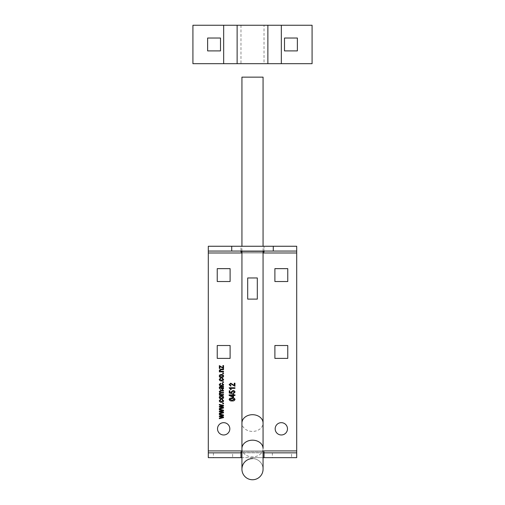 <?xml version="1.0" encoding="UTF-8"?>
<svg xmlns="http://www.w3.org/2000/svg" width="505" height="505" viewBox="0 0 505 505"><rect width="100%" height="100%" fill="white"/><g stroke="black" fill="none" stroke-linecap="round" stroke-linejoin="round"><path stroke-width="0.38" stroke-dasharray="2.52 1.89" d="M223.671 422.672A6.148 6.148 0 0 0 217.522 428.821A6.148 6.148 0 0 0 223.671 434.975A6.148 6.148 0 0 0 229.825 428.821A6.148 6.148 0 0 0 223.671 422.672M281.329 434.975A6.148 6.148 0 0 1 275.175 428.821A6.148 6.148 0 0 1 281.329 422.672A6.148 6.148 0 0 1 287.478 428.821A6.148 6.148 0 0 1 281.329 434.975M291.581 452.846L272.365 452.846L291.581 452.846L291.581 457.65L272.365 457.65L291.581 457.65M272.365 452.846L272.365 457.65M232.635 452.846L213.419 452.846L232.635 452.846L232.635 457.65L213.419 457.65L232.635 457.65M213.419 452.846L213.419 457.65M274.89 358.392L274.89 345.515L287.762 345.515L287.762 358.392L274.89 358.392M274.89 281.519L274.89 268.641L287.762 268.641L287.762 281.519L274.89 281.519M296.7 452.846L264.033 452.846L264.033 457.65L296.7 457.65L296.7 246.257L264.033 246.257L264.033 252.02L240.967 252.02L240.967 246.257L208.3 246.257L208.3 457.65L240.967 457.65L240.967 451.887L264.033 451.887L264.033 457.65L240.967 457.65L240.967 452.846L208.3 452.846M217.238 281.519L230.11 281.519L230.11 268.641L217.238 268.641L217.238 281.519M217.238 358.392L230.11 358.392L230.11 345.515L217.238 345.515L217.238 358.392M264.033 452.846L240.967 452.846M241.933 448.535A10.567 8.358 180 0 0 252.5 456.892A10.567 8.358 180 0 0 263.067 448.535L263.067 423.057A10.567 8.358 180 0 1 252.5 431.415A10.567 8.358 180 0 1 241.933 423.057L241.933 457.65L263.067 457.65L263.067 452.846L241.933 452.846M240.967 251.061L240.967 246.257L264.033 246.257L264.033 251.061L208.3 251.061M296.7 251.061L264.033 251.061M263.067 252.02L241.933 252.02M263.067 451.887L241.933 451.887M223.526 416.96L223.526 417.629L219.334 418.683L219.334 418.071L222.629 417.3L219.334 416.657L219.334 415.994L222.553 415.356L219.334 414.586L219.334 413.967L223.526 414.971L223.526 415.684L220.306 416.328L223.526 416.96M223.526 412.168L223.526 412.837L219.334 413.892L219.334 413.279L222.629 412.509L219.334 411.865L219.334 411.203L222.553 410.559L219.334 409.795L219.334 409.176L223.526 410.174L223.526 410.893L220.306 411.537L223.526 412.168M223.526 407.371L223.526 408.046L219.334 409.101L219.334 408.488L222.629 407.718L219.334 407.074L219.334 406.411L222.553 405.767L219.334 405.004L219.334 404.385L223.526 405.382L223.526 406.102L220.306 406.74L223.526 407.371M223.526 403.186L223.526 403.785L222.705 403.785L222.705 403.186L223.526 403.186M223.002 400.743L221.954 399.891L222.03 399.291L223.601 400.743C223.361 401.847 222.636 402.365 221.424 402.289C220.205 402.365 219.486 401.847 219.258 400.724L220.603 399.367L220.679 399.966L219.858 400.724L221.411 401.69L223.002 400.743M223.601 397.385C223.38 398.521 222.655 399.057 221.43 398.994C220.199 399.057 219.473 398.521 219.258 397.385C219.473 396.261 220.18 395.724 221.386 395.775C222.636 395.693 223.374 396.229 223.601 397.385M221.424 396.374L219.858 397.397L221.424 398.394L223.002 397.366L221.424 396.374M223.526 394.5L223.526 395.099L219.334 395.099L219.334 394.575L219.921 394.575L219.258 393.54L219.972 392.574L219.258 391.514L220.66 390.46L223.526 390.46L223.526 391.059L220.887 391.059L219.858 391.646L221.089 392.48L223.526 392.48L223.526 393.079L220.805 393.079L219.858 393.66L221.354 394.5L223.526 394.5M223.526 387.089L222.945 387.24L223.601 388.515L222.421 389.709L221.127 388.313L220.83 387.24L220.092 387.398L219.858 388.092L220.534 389.633L219.258 388.01C219.29 387.013 219.814 386.552 220.836 386.641L223.526 386.489L223.526 387.089M223.002 388.37L221.43 387.24L222.389 389.109L223.002 388.37M223.002 384.57L221.954 383.718L222.03 383.118L223.601 384.57C223.361 385.675 222.636 386.192 221.424 386.117C220.205 386.192 219.486 385.675 219.258 384.551L220.603 383.194L220.679 383.794L219.858 384.551L221.411 385.517L223.002 384.57M223.526 381.849L223.526 382.443L222.705 382.443L222.705 381.849L223.526 381.849M223.002 379.4L221.954 378.554L222.03 377.955L223.601 379.4C223.361 380.511 222.636 381.029 221.424 380.947C220.205 381.029 219.486 380.505 219.258 379.388L220.603 378.03L220.679 378.63L219.858 379.388L221.411 380.347L223.002 379.4M223.601 376.042C223.38 377.178 222.655 377.715 221.43 377.652C220.199 377.721 219.473 377.184 219.258 376.042C219.473 374.925 220.18 374.388 221.386 374.432C222.636 374.356 223.374 374.893 223.601 376.042M221.424 375.032L219.858 376.061L221.424 377.052L223.002 376.029L221.424 375.032M223.526 373.012L223.526 373.612L222.705 373.612L222.705 373.012L223.526 373.012M223.526 371.289L223.526 371.888L219.334 371.888L219.334 371.364L219.934 371.364L219.258 370.285L220.956 369.117L223.526 369.117L223.526 369.717L220.975 369.717L219.858 370.405L221.234 371.289L223.526 371.289M223.526 365.525L223.526 368.517L219.934 366.384L219.934 368.442L219.334 368.442L219.334 365.601L222.926 367.798L222.926 365.525L223.526 365.525M235.033 399.411C234.547 400.635 233.562 401.147 232.079 400.938C230.583 401.134 229.598 400.623 229.118 399.404L229.725 398.338L232.079 397.871C233.569 397.675 234.554 398.186 235.033 399.411M232.073 398.47L229.718 399.423L232.073 400.339L234.434 399.392L232.073 398.47M234.958 394.872L234.958 395.472L233.531 395.472L233.531 397.498L229.118 395.44L229.118 394.872L232.862 394.872L232.862 394.203L233.531 394.203L233.531 394.872L234.958 394.872M232.862 396.905L232.862 395.472L230.255 395.472L232.862 396.905M235.033 392.114L233.386 393.603L233.31 393.004L234.434 392.12L233.026 391.129L231.738 392.107L232.218 393.528L229.264 393.079L229.264 390.756L229.939 390.756L229.939 392.574L231.366 392.795L231.139 391.937L232.994 390.535C234.143 390.516 234.825 391.047 235.033 392.114M229.118 387.764L234.958 387.764L234.958 388.364L230.387 388.364L231.29 389.557L230.615 389.557L229.118 387.764M234.282 385.441L234.282 383.194L234.958 383.194L234.958 386.262L230.722 383.794L229.718 384.677L230.911 385.593L230.835 386.192L229.118 384.652L230.734 383.194L234.282 385.441M241.933 457.65L241.933 469.183A10.567 10.567 0 0 1 252.5 458.609A10.567 10.567 0 0 1 263.067 469.183A10.567 10.567 0 0 0 252.5 458.609A10.567 10.567 0 0 1 263.067 469.183M252.5 299.105L247.696 299.105M247.696 277.965L251.275 277.965M252.5 277.965L257.304 278.028L257.304 299.042L253.725 299.105M247.696 278.028L247.696 299.042M263.067 251.061L263.067 246.257M241.933 251.061L241.933 246.257M263.067 77.139L241.933 77.139M284.498 38.033L297.376 38.033L297.376 50.904L284.498 50.904L284.498 38.033M281.329 25.25L312.077 25.25L312.077 63.687L281.329 63.687L281.329 25.25L264.033 25.25L264.033 63.687L281.329 63.687M240.967 25.25L240.967 63.687L192.923 63.687L192.923 25.25L264.033 25.25M207.624 38.033L220.502 38.033L220.502 50.904L207.624 50.904L207.624 38.033M240.967 63.687L264.033 63.687M263.067 450.921L241.933 450.921M263.067 252.98L241.933 252.98M296.7 252.98L208.3 252.98M296.7 450.921L208.3 450.921M252.5 457.65L263.067 457.65L252.5 457.65M223.671 63.687L223.671 25.25"/><path stroke-width="0.76" d="M223.671 422.672A6.148 6.148 0 0 0 217.522 428.821A6.148 6.148 0 0 0 223.671 434.975A6.148 6.148 0 0 0 229.825 428.821A6.148 6.148 0 0 0 223.671 422.672M281.329 434.975A6.148 6.148 0 0 1 275.175 428.821A6.148 6.148 0 0 1 281.329 422.672A6.148 6.148 0 0 1 287.478 428.821A6.148 6.148 0 0 1 281.329 434.975M229.118 387.764L234.958 387.764L234.958 388.364L230.387 388.364L231.29 389.557L230.615 389.557L229.118 387.764M234.958 394.872L234.958 395.472L233.531 395.472L233.531 397.498L229.118 395.44L229.118 394.872L232.862 394.872L232.862 394.203L233.531 394.203L233.531 394.872L234.958 394.872M223.526 365.525L223.526 368.517L219.934 366.384L219.934 368.442L219.334 368.442L219.334 365.601L222.926 367.798L222.926 365.525L223.526 365.525M223.526 373.012L223.526 373.612L222.705 373.612L222.705 373.012L223.526 373.012M223.002 379.4L221.954 378.554L222.03 377.955L223.601 379.4C223.361 380.511 222.636 381.029 221.424 380.947C220.205 381.029 219.486 380.505 219.258 379.388L220.603 378.03L220.679 378.63L219.858 379.388L221.411 380.347L223.002 379.4M223.002 384.57L221.954 383.718L222.03 383.118L223.601 384.57C223.361 385.675 222.636 386.192 221.424 386.117C220.205 386.192 219.486 385.675 219.258 384.551L220.603 383.194L220.679 383.794L219.858 384.551L221.411 385.517L223.002 384.57M223.526 394.5L223.526 395.099L219.334 395.099L219.334 394.575L219.921 394.575L219.258 393.54L219.972 392.574L219.258 391.514L220.66 390.46L223.526 390.46L223.526 391.059L220.887 391.059L219.858 391.646L221.089 392.48L223.526 392.48L223.526 393.079L220.805 393.079L219.858 393.66L221.354 394.5L223.526 394.5M223.002 400.743L221.954 399.891L222.03 399.291L223.601 400.743C223.361 401.847 222.636 402.365 221.424 402.289C220.205 402.365 219.486 401.847 219.258 400.724L220.603 399.367L220.679 399.966L219.858 400.724L221.411 401.69L223.002 400.743M223.526 407.371L223.526 408.046L219.334 409.101L219.334 408.488L222.629 407.718L219.334 407.074L219.334 406.411L222.553 405.767L219.334 405.004L219.334 404.385L223.526 405.382L223.526 406.102L220.306 406.74L223.526 407.371M223.526 416.96L223.526 417.629L219.334 418.683L219.334 418.071L222.629 417.3L219.334 416.657L219.334 415.994L222.553 415.356L219.334 414.586L219.334 413.967L223.526 414.971L223.526 415.684L220.306 416.328L223.526 416.96M230.11 281.519L230.11 268.641L217.238 268.641L217.238 281.519L230.11 281.519M287.762 358.392L274.89 358.392L274.89 345.515L287.762 345.515L287.762 358.392M287.762 281.519L274.89 281.519L274.89 268.641L287.762 268.641L287.762 281.519M296.7 452.846L263.067 452.846L263.067 469.183L263.067 457.65L296.7 457.65L296.7 246.257L208.3 246.257L208.3 452.846L240.967 452.846L240.967 451.887L241.933 451.887M230.11 358.392L230.11 345.515L217.238 345.515L217.238 358.392L230.11 358.392M223.526 412.168L223.526 412.837L219.334 413.892L219.334 413.279L222.629 412.509L219.334 411.865L219.334 411.203L222.553 410.559L219.334 409.795L219.334 409.176L223.526 410.174L223.526 410.893L220.306 411.537L223.526 412.168M223.526 403.186L223.526 403.785L222.705 403.785L222.705 403.186L223.526 403.186M223.601 397.385C223.38 398.521 222.655 399.057 221.43 398.994C220.199 399.057 219.473 398.521 219.258 397.385C219.473 396.261 220.18 395.724 221.386 395.775C222.636 395.693 223.374 396.229 223.601 397.385M223.526 387.089L222.945 387.24L223.601 388.515L222.421 389.709L221.127 388.313L220.83 387.24L220.092 387.398L219.858 388.092L220.534 389.633L219.258 388.01C219.29 387.013 219.814 386.552 220.836 386.641L223.526 386.489L223.526 387.089M223.526 381.849L223.526 382.443L222.705 382.443L222.705 381.849L223.526 381.849M223.601 376.042C223.38 377.178 222.655 377.715 221.43 377.652C220.199 377.721 219.473 377.184 219.258 376.042C219.473 374.925 220.18 374.388 221.386 374.432C222.636 374.356 223.374 374.893 223.601 376.042M223.526 371.289L223.526 371.888L219.334 371.888L219.334 371.364L219.934 371.364L219.258 370.285L220.956 369.117L223.526 369.117L223.526 369.717L220.975 369.717L219.858 370.405L221.234 371.289L223.526 371.289M235.033 399.411C234.547 400.635 233.562 401.147 232.079 400.938C230.583 401.134 229.598 400.623 229.118 399.404L229.725 398.338L232.079 397.871C233.569 397.675 234.554 398.186 235.033 399.411M235.033 392.114L233.386 393.603L233.31 393.004L234.434 392.12L233.026 391.129L231.738 392.107L232.218 393.528L229.264 393.079L229.264 390.756L229.939 390.756L229.939 392.574L231.366 392.795L231.139 391.937L232.994 390.535C234.143 390.516 234.825 391.047 235.033 392.114M234.282 385.441L234.282 383.194L234.958 383.194L234.958 386.262L230.722 383.794L229.718 384.677L230.911 385.593L230.835 386.192L229.118 384.652L230.734 383.194L234.282 385.441M241.933 452.846L240.967 452.846L240.967 457.65L241.933 457.65M208.3 452.846L208.3 457.65L240.967 457.65M296.7 251.061L208.3 251.061M241.933 252.02L240.967 252.02L240.967 251.061M264.033 251.061L264.033 252.02L263.067 252.02M263.067 451.887L264.033 451.887L264.033 457.65M219.858 397.397L221.424 398.394L223.002 397.366L221.424 396.374L219.858 397.397M221.676 387.24L222.389 389.109L223.002 388.37L221.676 387.24M219.858 376.061L221.424 377.052L223.002 376.029L221.424 375.032L219.858 376.061M229.718 399.423L232.073 400.339L234.434 399.392L232.073 398.47L229.718 399.423M232.862 396.905L232.862 395.472L230.255 395.472L232.862 396.905M263.067 469.183A10.567 10.567 0 0 1 252.5 479.75A10.567 10.567 0 0 0 263.067 469.183A10.567 10.567 0 0 1 252.5 479.75A10.567 10.567 0 0 1 241.933 469.183A10.567 10.567 0 0 1 252.5 458.609M252.5 479.75A10.567 10.567 0 0 1 241.933 469.183L241.933 251.061M247.696 299.105L247.696 277.965L257.304 277.965L257.304 299.105L247.696 299.105M251.275 277.965L252.5 277.965M253.725 299.105L252.5 299.105M241.933 448.535A10.567 8.358 180 0 1 252.5 440.177A10.567 8.358 180 0 1 263.067 448.535L263.067 251.061M263.067 246.257L263.067 77.139L241.933 77.139L241.933 246.257M263.067 423.057A10.567 8.358 180 0 0 252.5 414.7A10.567 8.358 180 0 0 241.933 423.057M312.077 63.687L312.077 25.25L267.877 25.25L267.877 63.687L312.077 63.687M284.498 38.033L284.498 50.904L297.376 50.904L297.376 38.033L284.498 38.033M223.671 63.687L223.671 25.25L192.923 25.25L192.923 63.687L237.123 63.687L237.123 25.25L267.877 25.25M237.123 63.687L267.877 63.687M223.671 25.25L237.123 25.25M207.624 38.033L207.624 50.904L220.502 50.904L220.502 38.033L207.624 38.033M296.7 450.921L263.067 450.921M241.933 450.921L208.3 450.921M296.7 252.98L263.067 252.98M241.933 252.98L208.3 252.98M273.268 246.257L273.268 251.061M231.732 246.257L231.732 251.061M281.329 63.687L281.329 25.25"/></g></svg>
